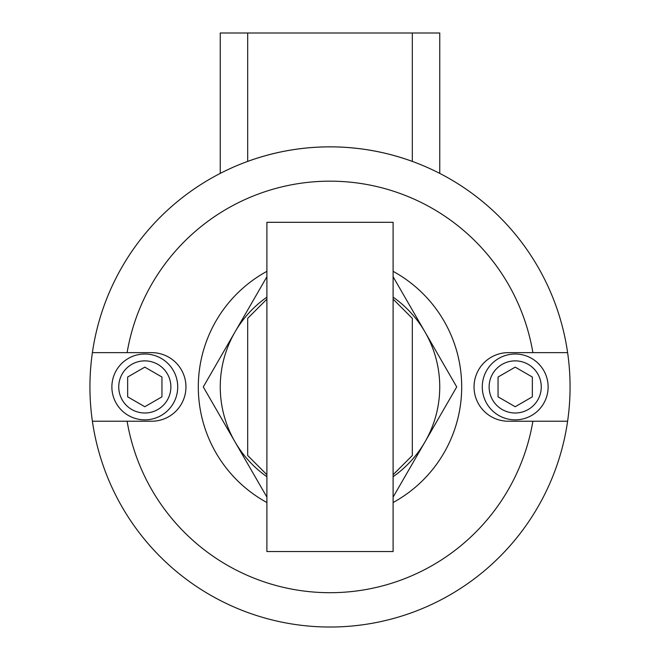 <?xml version="1.0" encoding="UTF-8"?>
<svg xmlns="http://www.w3.org/2000/svg" width="660" height="660" viewBox="0 0 660 660"><rect width="100%" height="100%" fill="white"/><g stroke="black" fill="none" stroke-linecap="round" stroke-linejoin="round"><path stroke-width="0.99" d="M220.25 173.415L220.25 33L439.75 33L439.75 173.415M567.608 421.228A240.067 240.067 0 0 0 567.608 352.638L508.34 352.638A34.295 34.295 0 0 0 474.045 386.933A34.295 34.295 0 0 0 508.34 421.228L567.608 421.228A240.067 240.067 0 0 1 92.392 421.228L151.66 421.228A34.295 34.295 0 0 0 185.955 386.933A34.295 34.295 0 0 0 151.66 352.638L92.392 352.638A240.067 240.067 0 0 0 92.392 421.228L127.108 421.228A205.771 205.771 0 0 0 532.892 421.228L567.608 421.228A240.067 240.067 0 0 1 92.392 421.228M412.31 33L412.31 161.411A240.067 240.067 0 0 0 247.69 161.411L247.69 33M532.892 352.638L567.608 352.638A240.067 240.067 0 0 0 92.392 352.638L127.108 352.638A205.771 205.771 0 0 1 532.892 352.638M548.122 386.933A32.926 32.926 0 0 0 498.737 358.421A32.926 32.926 0 0 0 498.737 415.445A32.926 32.926 0 0 0 548.122 386.933A32.926 32.926 0 0 0 498.737 358.421A32.926 32.926 0 0 0 498.737 415.445A32.926 32.926 0 0 0 548.122 386.933M532.348 377.033L532.348 396.833L515.196 406.733L498.053 396.833L498.053 377.033L515.196 367.133L532.348 377.033M144.804 367.133L127.652 377.033L127.652 396.833L144.804 406.733L161.947 396.833L161.947 377.033L144.804 367.133M111.878 386.933A32.926 32.926 0 0 1 161.263 358.421A32.926 32.926 0 0 1 161.263 415.445A32.926 32.926 0 0 1 111.878 386.933M266.896 502.524A131.695 131.695 0 0 1 266.896 271.342M393.104 271.342A131.695 131.695 0 0 1 393.104 502.524M266.64 496.675L203.28 386.933L266.64 277.183M393.36 277.183L456.72 386.933L393.36 496.675M393.104 297.14A109.75 109.75 0 0 1 393.104 476.718M266.896 476.718A109.75 109.75 0 0 1 266.896 297.14M266.896 222.313L266.896 551.554L393.104 551.554L393.104 222.313L266.896 222.313M266.896 299.137L247.69 318.343L247.69 455.524L266.896 474.73M393.104 299.137L412.31 318.343L412.31 455.524L393.104 474.73M92.392 352.638A240.067 240.067 0 0 1 567.608 352.638M541.258 386.933A26.062 26.062 0 0 0 502.161 364.361A26.062 26.062 0 0 0 502.161 409.505A26.062 26.062 0 0 0 541.258 386.933M118.742 386.933A26.062 26.062 0 0 1 157.839 364.361A26.062 26.062 0 0 1 157.839 409.505A26.062 26.062 0 0 1 118.742 386.933"/></g></svg>
